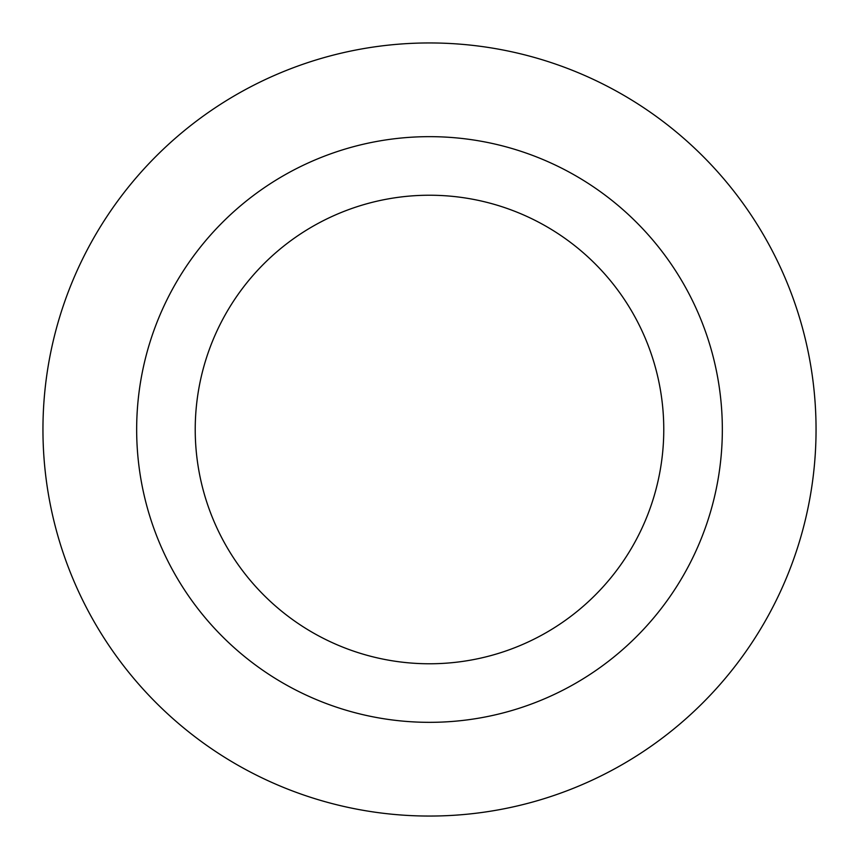<?xml version="1.0" encoding="UTF-8"?>
<svg xmlns="http://www.w3.org/2000/svg" width="859" height="859" viewBox="0 0 859 859"><rect width="100%" height="100%" fill="white"/><g stroke="black" fill="none" stroke-linecap="round" stroke-linejoin="round"><path stroke-width="1.29" d="M429.5 42.95A386.55 386.55 0 0 1 764.263 622.775A386.55 386.55 0 0 1 94.737 622.775A386.55 386.55 0 0 1 429.5 42.95A386.55 386.55 0 0 1 764.263 622.775A386.55 386.55 0 0 1 94.737 622.775A386.55 386.55 0 0 1 429.5 42.95M429.5 136.656A292.844 292.844 0 0 1 683.109 575.917A292.844 292.844 0 0 1 175.891 575.917A292.844 292.844 0 0 1 429.5 136.656A292.844 292.844 0 0 1 683.109 575.917A292.844 292.844 0 0 1 175.891 575.917A292.844 292.844 0 0 1 429.5 136.656M429.5 195.229A234.271 234.271 0 0 1 632.385 546.635A234.271 234.271 0 0 1 226.615 546.635A234.271 234.271 0 0 1 429.5 195.229A234.271 234.271 0 0 1 632.385 546.635A234.271 234.271 0 0 1 226.615 546.635A234.271 234.271 0 0 1 429.5 195.229"/></g></svg>
